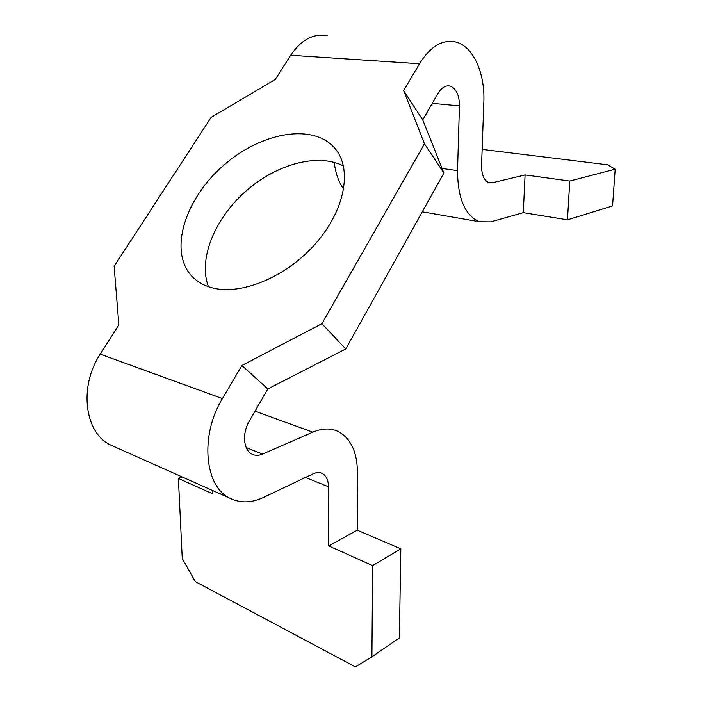 <?xml version="1.0" encoding="UTF-8"?>
<svg xmlns="http://www.w3.org/2000/svg" width="702" height="702" viewBox="0 0 702 702"><rect width="100%" height="100%" fill="white"/><g stroke="black" fill="none" stroke-linecap="round" stroke-linejoin="round"><path stroke-width="1.05" d="M182.029 476.886L178.396 478.431L182.257 558.52L195.349 581.633L355.405 666.9L371.911 656.844L399.377 637.916L400.824 548.806L372.648 565.636L371.911 656.844M422.727 119.884L437.916 93.506C441.532 87.592 445.612 85.117 450.149 86.074C456.274 88.496 459.371 95.103 459.45 105.905L457.528 170.63C457.774 198.727 465.145 215.777 479.642 221.788L490.812 221.876L523.297 212.653L525.087 174.93L492.339 182.774L489.013 182.695C484.047 180.642 481.563 174.877 481.563 165.418L483.836 102.352C485.161 73.069 473.245 45.999 455.466 41.944C442.286 39.277 430.291 46.551 419.48 63.759L403.668 90.619L422.727 119.884L443.901 173.008L345.779 348.947L321.885 323.71L424.473 143.805L403.668 90.619M246.183 447.569L262.557 454.08C258.871 455.651 255.458 455.73 252.316 454.317C243.489 450.666 241.804 433.59 249.245 421.218L267.822 388.943L345.779 348.947M343.436 165.953C317.453 152.545 275.579 164.487 245.086 191.839C214.522 219.112 198.008 259.398 208.45 286.706M443.901 173.008L424.473 143.805M321.885 323.71L241.892 365.496L222.42 398.578C199.526 435.74 204.642 487.46 230.554 498.525C240.777 503.308 251.79 502.93 263.583 497.393L313.162 473.797C316.409 472.297 319.357 472.13 321.999 473.323C326.158 475.491 328.317 479.966 328.475 486.749L328.764 545.937L372.648 565.636M267.822 388.943L241.892 365.496M113.584 446.349L111.153 445.261C84.802 433.889 78.37 386.881 100.254 354.15L118.875 324.921L114.11 266.356L211.144 117.339L275.21 79.501L290.654 55.274L419.48 63.759M211.653 287.688C240.224 295.805 285.424 277.588 314.838 244.463C344.419 211.425 352.378 170.604 336.065 149.789C314.742 122.051 260.416 132.011 222.385 166.462C183.933 200.43 168.006 253.317 193.208 277.588C198.139 282.292 204.291 285.653 211.653 287.688M327.211 35.714C313.434 33.213 301.246 39.733 290.654 55.274M334.222 162.329C335.547 173.175 338.697 182.151 343.673 189.259M262.557 454.08L312.776 432.178C321.92 428.317 330.168 427.983 337.53 431.168C350.535 437.82 357.178 451.561 357.441 472.393L357.239 530.194L328.764 545.937M178.396 478.431L212.399 493.69L212.267 490.373M569.778 181.037L615.189 169.191L612.565 205.905L567.47 219.831L569.778 181.037L525.087 174.93M523.297 212.653L567.47 219.831M482.142 149.386L607.599 164.803L615.189 169.191M357.239 530.194L400.824 548.806M432.248 103.352L459.45 105.905M442.093 168.462L457.528 170.63M100.254 354.15L222.42 398.578M255.045 411.144L312.776 432.178M487.627 182.09L492.339 182.774M305.44 477.474L328.475 486.749M447.507 85.863L450.149 86.074M422.271 211.802L479.642 221.788M111.153 445.261L230.554 498.525M321.086 472.964L321.999 473.323"/></g></svg>
